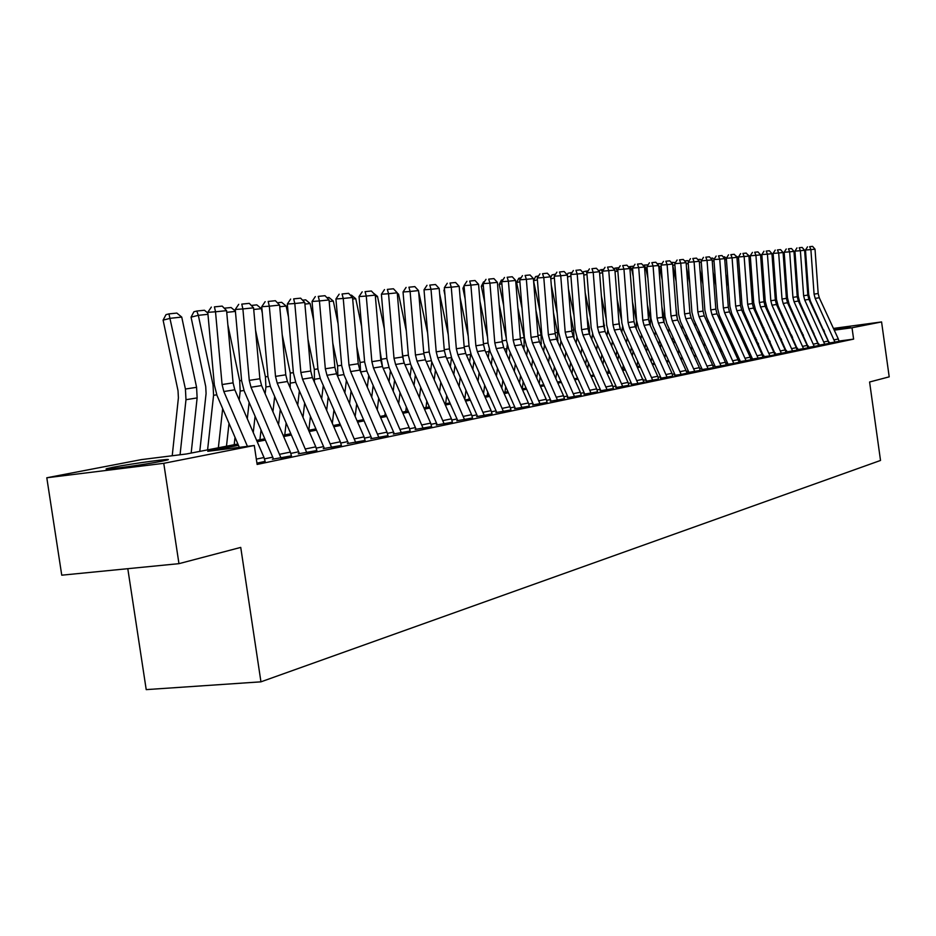 <?xml version="1.0" encoding="UTF-8"?>
<svg xmlns="http://www.w3.org/2000/svg" width="936" height="936" viewBox="0 0 936 936"><rect width="100%" height="100%" fill="white"/><g stroke="black" fill="none" stroke-linecap="round" stroke-linejoin="round"><path stroke-width="1.4" d="M833.555 328.665L850.239 326.676L833.859 329.308M824.066 330.654L823.399 330.736M161.823 461.214C143.77 464.841 98.502 470.925 107.113 468.597L113.116 467.263C131.496 463.624 175.406 457.716 167.427 459.962L161.823 461.214M127.799 568.69L146.215 689.621L260.945 681.829L880.519 460.453L869.591 382.005L889.2 376.845L881.572 321.937L852.017 327.764L834.245 330.151M260.945 681.829L240.739 547.408L178.963 563.659L61.753 575.184L46.8 477.769L141.383 459.611L186.404 453.983L237.896 444.003M790.51 335.053L791.447 334.866M801.438 332.947L802.269 332.795M238.469 445.325L207.757 451.316L254.288 445.489L257.131 464.443L853.609 339.125L838.972 341.055M829.436 342.307L828.664 342.412M818.906 343.898L818.134 344.062M808.388 346.074L807.511 346.261M797.624 348.309L796.653 348.508M786.603 350.59L785.538 350.813M775.336 352.93L774.154 353.176M763.788 355.329L762.501 355.598M751.971 357.774L750.567 358.067M739.861 360.29L738.328 360.606M727.447 362.864L725.798 363.203M714.73 365.496L712.939 365.871M701.684 368.211L699.754 368.608M688.311 370.984L686.228 371.416M674.587 373.827L672.352 374.295M660.5 376.752L658.102 377.243M646.027 379.747L643.465 380.273M631.168 382.824L628.43 383.397M615.911 385.995L612.975 386.603M600.222 389.247L597.086 389.891M584.087 392.594L580.753 393.284M567.497 396.033L563.94 396.77M550.415 399.578L546.636 400.362M532.83 403.217L528.817 404.06M514.73 406.973L510.448 407.862M496.068 410.845L491.529 411.781M476.845 414.835L472.013 415.83M457.002 418.942L451.877 420.007M436.539 423.189L431.098 424.312M415.409 427.565L409.64 428.77M393.588 432.093L387.469 433.368M371.042 436.773L364.549 438.118M347.724 441.605L340.833 443.032M323.599 446.612L316.286 448.122M298.619 451.784L290.874 453.398M272.75 457.154L264.537 458.862M256.335 459.108L264.022 457.517L265.145 461.448L256.944 463.156L265.134 461.354M279.946 454.229L290.371 452.076L291.47 455.937L281.057 458.113L251 387.247L249.268 380.39L242.892 308.938L235.252 309.477L241.628 380.788L244.226 391.061L273.09 457.938L273.406 459.038L272.353 459.26L291.459 455.844M305.733 448.906L315.795 446.835L316.883 450.625L306.821 452.72L277.22 383.116L275.512 376.377L269.311 306.177L261.741 306.704L267.965 376.787L270.516 386.872L298.958 452.556L299.263 453.644L298.245 453.855L316.871 450.532M330.63 443.769L340.341 441.769L341.406 445.489L331.695 447.525L302.527 379.138L300.854 372.516L294.805 303.521L287.329 304.036L293.389 372.914L295.893 382.824L323.926 447.361L324.23 448.438L323.248 448.636L341.394 445.407M354.674 438.808L364.069 436.866L365.11 440.528L355.727 442.494L326.98 375.277L325.33 368.772L319.433 300.947L312.051 301.462L317.947 369.182L320.416 378.916L348.04 442.354L348.344 443.395L347.396 443.594L365.099 440.446M377.922 434.011L387.001 432.139L388.03 435.731L378.951 437.638L350.614 371.557L348.988 365.157L343.243 298.455L335.93 298.97L341.687 365.566L344.109 375.149L371.358 437.498L371.65 438.539L370.738 438.727L388.019 435.661M400.397 429.367L409.172 427.553L410.19 431.098L401.415 432.935L373.464 367.965L371.873 361.67L366.269 296.057L359.038 296.56L364.654 362.068L367.041 371.498L393.904 432.806L394.196 433.824L393.307 434.011L410.179 431.028M422.136 424.885L430.642 423.13L431.648 426.617L423.154 428.384L395.589 364.478L394.009 358.289L388.545 293.728L381.397 294.232L386.872 358.687L389.224 367.953L415.724 428.279L416.005 429.273L415.151 429.46L431.636 426.547M443.196 420.533L451.433 418.837L452.416 422.265L444.19 423.985L417 361.109L415.455 355.013L410.108 291.47L403.042 291.974L408.388 355.411L410.705 364.537L436.843 423.879L437.124 424.862L436.293 425.038L452.404 422.195M463.589 416.333L471.568 414.683L472.54 418.053L464.572 419.726L437.744 357.833L436.223 351.842L431.005 289.294L424.02 289.786L429.238 352.24L431.519 361.214L457.306 419.632L457.587 420.592L456.78 420.767L472.528 417.994M483.35 412.25L491.096 410.647L492.043 413.969L484.321 415.596L457.856 354.674L456.347 348.765L451.257 287.176L444.343 287.668L449.444 349.163L451.69 358.008L477.138 415.502L477.407 416.461L476.635 416.625L492.043 413.911M502.515 408.295L510.015 406.739L510.962 410.015L503.463 411.583L477.348 351.597L475.862 345.782L470.89 285.129L464.045 285.62L469.041 346.18L471.253 354.884L496.361 411.501L496.642 412.448L495.881 412.6L510.951 409.956M521.106 404.457L528.384 402.96L529.32 406.177L522.042 407.698L496.255 348.625L494.805 342.892L489.926 283.14L483.163 283.62L488.042 343.29L490.23 351.866L515.022 407.628L515.28 408.552L514.554 408.704L529.308 406.119M539.148 400.737L546.215 399.274L547.127 402.457L540.072 403.931L514.613 345.735L513.185 340.084L508.412 281.209L501.719 281.689L506.493 340.482L508.646 348.929L533.122 403.861L533.38 404.773L532.666 404.925L547.127 402.398M556.663 397.121L563.519 395.706L564.431 398.83L557.575 400.269L532.444 342.927L531.028 337.358L526.36 279.337L519.737 279.805L524.406 337.756L526.535 346.086L550.696 400.21L550.263 401.251L564.42 398.783M573.674 393.611L580.343 392.231L581.233 395.32L574.575 396.712L549.76 340.201L548.356 334.714L543.793 277.512L537.241 277.98L541.815 335.1L543.898 343.313L567.766 396.653L567.356 397.683L581.233 395.261M590.207 390.195L596.688 388.861L597.566 391.903L591.084 393.26L566.584 337.545L565.204 332.14L560.734 275.746L554.241 276.214L558.722 332.526L560.793 340.622L584.356 393.202L583.959 394.22L597.554 391.845M606.271 386.884L612.577 385.573L613.443 388.58L607.148 389.891L582.941 334.971L581.584 329.636L577.196 274.026L570.784 274.494L575.172 330.022L577.208 338.013L600.491 389.856L600.105 390.85L613.443 388.522M621.902 383.655L628.033 382.391L628.898 385.351L622.768 386.626L598.853 332.467L597.507 327.202L593.213 272.353L586.86 272.809L591.154 327.588L593.167 335.462L616.18 386.591L615.806 387.574L628.887 385.293M637.357 383.573L644.518 382.075L643.909 382.157L620.404 329.074L619.082 323.915L614.905 270.083L602.503 271.183L606.715 325.225L608.704 332.994L631.437 383.421L631.075 384.38L637.357 383.573M651.901 377.465L657.715 376.26L658.546 379.138L652.743 380.355L629.39 327.659L628.079 322.534L623.961 269.135L617.737 269.591L621.867 322.92L623.821 330.584L646.296 380.332L645.945 381.28L658.546 379.092M666.315 374.482L671.966 373.324L672.797 376.167L667.146 377.348L644.062 325.342L642.775 320.299L638.715 267.602L632.56 268.047L636.609 320.674L638.551 328.232L660.757 377.325L660.418 378.261L672.785 376.12M680.612 374.529L687.223 373.148L663.963 322.206L662.688 317.257L658.745 265.508L646.998 266.538L650.976 318.486L652.883 325.95L674.844 374.388L674.517 375.313L680.612 374.529M694.009 368.772L699.379 367.661L700.187 370.434L694.828 371.557L672.27 320.896L671.007 315.982L667.111 264.631L661.073 265.075L664.97 316.356L666.865 323.727L688.568 371.534L688.252 372.446L700.187 370.387M707.335 366.023L712.577 364.935L713.372 367.672L708.142 368.772L685.831 318.766L684.59 313.911L680.764 263.203L674.786 263.648L678.612 314.274L680.484 321.551L701.942 368.761L701.637 369.65L713.361 367.637M720.322 363.344L725.435 362.29L726.219 364.981L721.118 366.058L699.063 316.684L697.835 311.887L694.079 261.823L688.147 262.255L691.915 312.25L693.751 319.433L714.975 366.046L714.694 366.924L726.207 364.946M733.274 363.507L739.241 362.255L717.034 313.852L715.829 309.137L712.156 259.927L701.193 260.887L704.89 310.284L706.703 317.374L727.693 363.402L727.412 364.268L733.274 363.507M745.348 358.172L750.204 357.178L750.976 359.81L746.121 360.816L724.558 312.671L723.352 307.991L719.725 259.143L713.911 259.564L717.549 308.353L719.339 315.362L740.107 360.816L739.838 361.682L750.976 359.763M757.411 355.692L762.15 354.709L762.91 357.306L758.172 358.301L736.831 310.729L735.649 306.107L732.081 257.845L726.324 258.266L729.904 306.47L731.671 313.396L752.216 358.301L751.947 359.143L762.91 357.271M769.474 355.937L775.02 354.779L753.538 308.096L752.38 303.556L748.894 256.09L738.445 257.002L741.955 304.633L743.71 311.477L763.776 356.675L769.474 355.937M780.671 350.883L785.187 349.947L785.936 352.498L781.42 353.434L760.535 306.996L759.377 302.492L755.925 255.352L750.274 255.774L753.726 302.843L755.469 309.605L775.324 354.264L785.936 352.462M791.891 348.566L796.314 347.654L797.051 350.169L792.64 351.094L771.966 305.195L770.819 300.737L767.426 254.159L761.834 254.569L765.227 301.1L766.947 307.78L786.603 351.913L797.039 350.134M802.866 346.308L807.183 345.419L807.908 347.899L803.591 348.8L783.139 303.44L782.005 299.029L778.67 252.977L773.124 253.387L776.47 299.38L778.167 305.99L797.624 349.619L807.897 347.864M813.583 344.097L817.795 343.219L818.52 345.676L814.297 346.554L794.056 301.72L792.932 297.367L789.656 251.831L784.157 252.24L787.445 297.718L789.118 304.247L808.388 347.361L818.509 345.641M824.054 341.933L828.173 341.078L828.886 343.512L824.768 344.366L804.726 300.035L803.626 295.729L800.385 250.719L794.945 251.117L798.186 296.08L799.835 302.539L818.918 345.173L828.886 343.477M834.292 339.815L838.328 338.984L839.03 341.383L834.994 342.225L815.162 298.397L814.074 294.138L810.892 249.619L805.486 250.017L808.681 294.477L810.319 300.865L829.214 343.021L839.03 341.359M178.963 563.659L163.765 463.32L46.8 477.769M812.284 331.262L813.033 331.157M822.978 329.823L823.633 329.729M833.438 328.419L881.572 321.937M853.609 339.125L852.017 327.764M254.288 445.489L163.765 463.32M823.153 330.209L823.809 330.104M813.981 333.228L813.255 333.368M803.416 335.287L802.585 335.451M792.605 337.393L791.68 337.568M781.537 339.546L780.507 339.745M770.211 341.757L769.076 341.979M758.616 344.015L757.364 344.261M746.729 346.332L745.372 346.589M734.561 348.695L733.075 348.988M722.101 351.129L720.486 351.445M709.324 353.621L707.569 353.96M696.22 356.171L694.325 356.534M682.777 358.78L680.741 359.178M668.983 361.471L666.795 361.893M654.826 364.233L652.474 364.689M640.294 367.064L637.779 367.555M625.377 369.966L622.674 370.492M610.038 372.949L607.148 373.511M594.278 376.026L591.189 376.623M578.074 379.185L574.774 379.817M561.401 382.426L557.891 383.116M544.249 385.772L540.505 386.498M526.594 389.212L522.604 389.984M508.4 392.746L504.165 393.576M489.668 396.396L485.164 397.274M470.352 400.163L465.566 401.099M450.427 404.048L445.337 405.031M429.87 408.049L424.476 409.102M408.658 412.179L402.913 413.302M386.732 416.45L380.648 417.631M364.092 420.861L357.622 422.124M340.669 425.424L333.813 426.757M316.438 430.139L309.172 431.555M291.365 435.029L283.643 436.527M265.391 440.084L257.201 441.687M824.44 331.461L823.774 331.543M802.983 334.339L802.129 334.456M791.879 335.825L790.932 335.954M256.628 440.376L264.829 438.785M283.093 435.24L290.815 433.742M308.623 430.291L315.9 428.887M333.274 425.517L340.131 424.183M357.096 420.896L363.554 419.644M380.121 416.438L386.217 415.256M402.398 412.121L408.131 411.009M423.961 407.932L429.367 406.891M444.834 403.896L449.923 402.901M465.063 399.976L469.849 399.04M484.672 396.174L489.177 395.296M503.685 392.488L507.92 391.669M522.136 388.908L526.114 388.136M540.037 385.433L543.781 384.708M557.423 382.063L560.933 381.385M574.318 378.799L577.617 378.156M590.733 375.617L593.822 375.008M606.703 372.516L609.593 371.955M622.229 369.509L624.932 368.983M637.334 366.584L639.861 366.093M652.041 363.73L654.393 363.273M666.362 360.957L668.561 360.524M680.32 358.254L682.356 357.856M693.904 355.61L695.799 355.247M707.16 353.047L708.903 352.708M720.077 350.544L721.691 350.228M732.677 348.098L734.163 347.806M744.974 345.712L746.331 345.454M756.967 343.395L758.218 343.149M768.678 341.125L769.813 340.903M780.121 338.902L781.15 338.703M791.294 336.738L792.219 336.562M802.21 334.62L803.029 334.456M247.443 446.343L223.833 391.529L222.078 384.544L215.514 311.793L207.78 312.331L214.344 384.942L216.988 395.401L239.335 447.361M264.022 457.517L234.819 389.797L233.076 382.859L226.582 310.647L215.514 311.793L214.426 306.879L222.183 306.095L214.426 306.879M211.337 307.102L207.78 312.331M226.582 310.647L222.183 306.095M181.736 317.082L170.457 318.275L163.098 320.124L166 314.636L168.948 313.888L176.845 313.08L181.736 317.082L196.583 387.328L197.133 397.917L191.166 453.059M168.948 313.888L185.422 389.025L185.983 399.695L180.063 454.779M172.224 455.762L178.402 397.847L178.027 390.745L163.098 320.124M290.371 452.076L261.6 385.573L259.88 378.764L253.574 307.827L242.892 308.938L241.78 304.118L249.268 303.358L241.78 304.118M238.727 304.329L235.252 309.477M253.574 307.827L249.268 303.358M315.795 446.835L287.446 381.502L285.761 374.821L279.607 305.101L269.311 306.177L268.176 301.45L275.395 300.713L268.176 301.45M265.145 301.661L261.741 306.704M279.607 305.101L275.395 300.713M340.341 441.769L312.402 377.582L310.74 371.007L304.762 302.48L294.805 303.521L293.658 298.865L300.631 298.163L293.658 298.865M290.663 299.087L287.329 304.036M304.762 302.48L300.631 298.163M222.674 408.623L218.357 447.794M207.956 314.309L198.338 315.327L213.034 384.825L213.572 395.308L207.593 449.877M196.806 311.033L198.338 315.327L191.061 317.152L193.892 311.77L196.806 311.033L204.434 310.249L207.85 313.045M199.777 451.386L206.084 393.506L205.721 386.533L191.061 317.152M249.128 402.421L247.303 418.72M227.857 324.839L239.674 380.776L240.201 391.072L239.206 399.953M235.03 437.358L234.211 444.717M226.477 446.215L229.016 423.365M224.231 308.213L231.063 307.511L235.392 311.08M235.416 311.419L226.734 312.331M251.269 305.44L256.792 304.867L261.39 308.669L262.302 313.022M274.681 396.501L272.938 411.781M255.563 330.209L265.414 376.869L265.918 386.989L265.145 393.763M261.027 429.987L259.927 439.733M253.258 432.537L255.095 416.239M261.39 308.669L253.714 309.477M364.069 436.866L336.527 373.78L334.889 367.31L329.051 299.941L319.433 300.947L318.275 296.384L325.014 295.694L318.275 296.384M315.315 296.595L312.051 301.462M329.051 299.941L325.014 295.694M277.36 302.761L281.654 302.316L286.159 306.06L288.464 316.976M299.38 390.862L297.718 405.183M282.251 335.018L290.289 373.09L290.207 387.867M286.147 422.99L284.778 434.912M278.542 424.733L280.297 409.477M286.159 306.06L279.759 306.739M387.001 432.139L359.845 370.106L358.231 363.753L352.544 297.484L343.243 298.455L342.061 293.974L348.59 293.319L342.061 293.974M339.148 294.185L335.93 298.97M352.544 297.484L348.59 293.319M409.172 427.553L382.403 366.549L380.812 360.301L375.266 295.109L366.269 296.057L365.075 291.646L371.381 291.002L365.075 291.646M362.185 291.856L359.038 296.56M375.266 295.109L371.381 291.002M430.642 423.13L404.235 363.11L402.667 356.967L397.25 292.816L388.545 293.728L387.34 289.388L393.448 288.779L387.34 289.388M384.485 289.598L381.397 294.232M397.25 292.816L393.448 288.779M451.433 418.837L425.377 359.787L423.844 353.726L418.544 290.593L410.108 291.47L408.903 287.212L414.823 286.615L408.903 287.212M406.084 287.411L403.042 291.974M418.544 290.593L414.823 286.615M471.568 414.683L445.864 356.558L444.343 350.602L439.183 288.44L431.005 289.294L429.788 285.094L435.521 284.521L429.788 285.094M426.991 285.304L424.02 289.786M439.183 288.44L435.521 284.521M302.55 300.175L305.698 299.848L310.12 303.533L313.7 320.498M323.271 385.48L321.68 398.888M307.979 339.312L314.332 369.427L314.438 382.239M310.436 416.321L308.81 430.256M302.995 417.339L304.668 403.03M310.12 303.533L304.902 304.083M326.898 297.671L328.969 297.461L333.31 301.076L338.06 323.634M346.378 380.332L344.869 392.898M332.795 343.138L337.592 365.894L337.884 376.88M333.941 409.968L332.339 423.376M326.652 410.307L328.243 396.899M333.31 301.076L329.191 301.509M350.427 295.261L351.491 295.144L355.75 298.713L361.6 326.418M368.749 375.406L367.321 387.188M356.686 403.907L355.165 416.473M356.756 346.542L360.114 362.478L360.559 371.756M349.549 403.615L351.058 391.049M355.75 298.713L352.673 299.04M373.195 292.921L377.5 296.419L384.345 328.887M390.429 370.679L389.06 381.736M385.211 412.975L384.907 415.502M378.706 398.116L377.266 409.898M379.899 349.573L382.496 366.76M371.721 397.238L373.16 385.456M377.5 296.419L375.394 296.642M397.274 293.108L398.572 294.196L406.341 331.063M411.419 366.151L410.132 376.518M406.341 406.914L405.768 411.466M400.046 392.582L398.677 403.627M402.269 352.252L403.662 361.647M393.202 391.166L394.571 380.121M398.572 294.196L397.379 294.313M491.096 410.647L465.719 353.434L464.233 347.56L459.178 286.346L451.257 287.176L450.029 283.046L455.586 282.485L450.029 283.046M447.268 283.257L444.343 287.668M459.178 286.346L455.586 282.485M418.649 291.739L427.623 332.982M431.788 361.811L430.56 371.522M426.816 401.111L426.009 407.546M420.732 387.282L419.422 397.636M414.028 385.375L415.327 375.008M510.015 406.739L484.977 350.403L483.514 344.612L478.577 284.322L470.89 285.129L469.661 281.069L475.043 280.519L469.661 281.069M466.924 281.268L464.045 285.62M478.577 284.322L475.043 280.519M439.627 293.764L448.239 334.655M451.538 357.634L450.368 366.748M446.683 395.565L445.641 403.732M440.786 382.216L439.557 391.915M434.222 379.829L435.451 370.13M528.384 402.96L503.673 347.455L502.222 341.757L497.39 282.356L489.926 283.14L488.697 279.139L493.927 278.612L488.697 279.139M485.995 279.337L483.163 283.62M497.39 282.356L493.927 278.612M460.114 297.695L468.211 336.106M470.691 353.527L469.591 362.162M465.964 390.253L464.782 399.344M460.255 377.348L459.085 386.439M444.541 290.137L443.945 290.289L444.471 289.247M444.963 295.097L443.945 290.289M453.82 374.54L454.978 365.438M546.215 399.274L521.808 344.6L520.381 338.984L515.654 280.449L508.412 281.209L507.172 277.267L512.249 276.764L507.172 277.267M504.504 277.465L501.719 281.689M515.654 280.449L512.249 276.764M479.957 301.298L487.562 337.37M489.259 349.35L488.253 357.774M484.672 385.164L483.561 393.682M479.138 372.68L478.039 381.198M464.244 287.949L462.91 288.276L464.08 285.948M465.145 298.876L462.91 288.276M468.983 399.216L469.193 397.554M472.832 369.474L473.944 360.945M563.519 395.706L539.428 341.827L538.013 336.293L533.391 278.6L526.36 279.337L525.119 275.453L530.045 274.962L525.119 275.453M522.475 275.652L519.737 279.805M533.391 278.6L530.045 274.962M499.192 304.574L506.329 338.446M507.23 344.893L506.388 353.551M502.854 380.273L501.801 388.253M497.484 368.199L496.443 376.178M483.35 285.831L481.326 286.311L483.514 281.947L484.415 281.724M484.696 302.328L481.326 286.311M487.235 395.671L487.714 392.008M491.306 364.63L492.348 356.639M580.343 392.231L556.546 339.125L555.153 333.672L550.625 276.799L543.793 277.512L542.541 273.698L547.338 273.207L542.541 273.698M539.932 273.885L537.241 277.98M550.625 276.799L547.338 273.207M517.842 307.558L524.16 337.533L523.996 349.502M520.521 375.582L519.527 383.046M515.315 363.893L514.32 371.37M501.895 283.772L499.216 284.415L501.368 280.11L503.03 279.712M503.65 305.464L499.216 284.415M504.972 392.231L505.709 386.685M509.242 359.974L510.237 352.498M596.688 388.861L573.183 336.504L571.814 331.133L567.368 275.055L560.734 275.746L559.482 271.978L564.139 271.51L559.482 271.978M556.897 272.165L554.241 276.214M567.368 275.055L564.139 271.51M612.577 385.573L589.352 333.965L588.007 328.665L583.654 273.347L577.196 274.026L575.944 270.317L580.472 269.861L575.944 270.317M573.382 270.504L570.784 274.494M583.654 273.347L580.472 269.861M628.033 382.391L605.089 331.484L603.755 326.255L599.496 271.697L593.213 272.353L591.962 268.69L596.372 268.246L591.962 268.69M589.423 268.878L586.86 272.809M599.496 271.697L596.372 268.246M643.921 382.204L637.954 383.444L614.332 330.022L612.998 324.839L608.786 270.726L607.546 267.123L611.828 266.69L607.546 267.123M605.03 267.31L602.503 271.183M614.905 270.083L611.828 266.69M657.715 376.26L635.31 326.722L634.011 321.633L629.905 268.515L623.961 269.135L622.709 265.59L626.886 265.169L622.709 265.59M620.217 265.765L617.737 269.591M629.905 268.515L626.886 265.169M671.966 373.324L649.818 324.441L648.531 319.41L644.518 266.994L638.715 267.602L637.475 264.092L641.534 263.683L637.475 264.092M635.006 264.268L632.56 268.047M644.518 266.994L641.534 263.683M686.673 373.253L681.162 374.412L658.347 323.095L657.072 318.111L653.094 266.093L651.854 262.642L655.808 262.232L651.854 262.642M649.408 262.817L646.998 266.538M658.745 265.508L655.808 262.232M699.379 367.661L677.734 320.042L676.482 315.151L672.61 264.057L667.111 264.631L665.859 261.226L669.72 260.828L665.859 261.226M663.448 261.401L661.073 265.075M672.61 264.057L669.72 260.828M712.577 364.935L691.166 317.924L689.926 313.092L686.123 262.642L680.764 263.203L679.513 259.845L683.28 259.459L679.513 259.845M677.126 260.021L674.786 263.648M686.123 262.642L683.28 259.459M725.435 362.29L704.258 315.865L703.041 311.091L699.309 261.273L694.079 261.823L692.827 258.488L696.501 258.125L692.827 258.488M690.464 258.664L688.147 262.255M699.309 261.273L696.501 258.125M738.75 362.361L733.777 363.402L711.968 314.648L710.752 309.91L707.054 260.465L705.814 257.178L709.394 256.815L705.814 257.178M703.474 257.353L701.193 260.887M712.156 259.927L709.394 256.815M750.204 357.178L729.495 311.887L728.313 307.23L724.698 258.617L719.725 259.143L718.485 255.902L721.972 255.54L718.485 255.902M716.157 256.066L713.911 259.564M724.698 258.617L721.972 255.54M762.15 354.709L741.663 309.968L740.481 305.37L736.936 257.341L732.081 257.845L730.84 254.65L734.257 254.299L730.84 254.65M728.547 254.814L726.324 258.266M736.936 257.341L734.257 254.299M774.563 354.873L769.93 355.844L748.823 308.845L747.653 304.282L744.143 256.593L742.915 253.422L746.238 253.094L742.915 253.422M740.633 253.597L738.445 257.002M748.894 256.09L746.238 253.094M785.187 349.947L765.133 306.271L763.987 301.778L760.558 254.873L755.925 255.352L754.697 252.24L757.949 251.901L754.697 252.24M752.439 252.404L750.274 255.774M760.558 254.873L757.949 251.901M796.314 347.654L776.47 304.493L775.324 300.046L771.954 253.679L767.426 254.159L766.198 251.07L769.38 250.754L766.198 251.07M763.963 251.234L761.834 254.569M771.954 253.679L769.38 250.754M807.183 345.419L787.539 302.749L786.404 298.362L783.093 252.521L778.67 252.977L777.442 249.935L780.554 249.619L777.442 249.935M775.23 250.099L773.124 253.387M783.093 252.521L780.554 249.619M817.795 343.219L798.35 301.041L797.238 296.7L793.974 251.386L789.656 251.831L788.44 248.824L791.47 248.52L788.44 248.824M786.24 248.988L784.157 252.24M793.974 251.386L791.47 248.52M535.93 310.272L541.125 334.959L541.113 345.606M537.685 371.065L536.749 378.062M532.631 359.752L531.695 366.748M519.901 281.783L516.613 282.567L518.731 278.32L521.095 277.746M522.042 308.33L516.613 282.567M522.218 388.896L523.201 381.595M526.687 355.516L527.623 348.52M553.48 312.741L557.634 332.444L557.762 341.851M554.381 366.725L553.492 373.265M549.479 355.762L548.59 362.314M537.393 279.841L533.567 280.765M539.873 310.939L533.59 281.069M539.253 383.69L540.201 376.693M543.64 351.234L544.518 344.694M533.555 280.706L535.603 276.576L538.586 275.933M570.527 314.976L573.698 330.01L573.955 338.235M570.621 362.56L569.778 368.667M565.859 351.924L565.016 358.043M554.381 277.969L550.789 278.834M557.189 313.303L551.304 285.281M555.844 378.53L556.733 371.99M560.126 347.116L560.957 341.008M550.684 277.594L552.029 274.891L555.563 274.189M554.908 275.196L554.463 274.306M587.083 317L589.317 327.635L589.703 334.737M586.427 358.535L585.632 364.244M581.794 348.227L581.01 353.937M570.913 276.143L567.52 276.951M574.014 315.444L568.491 289.177M571.99 373.593L572.832 367.474M576.166 343.161L576.95 337.44M567.204 274.868L568.012 273.242L572.083 272.493M571.089 274.002L570.422 272.668M603.182 318.837L604.995 331.262M601.813 354.662L601.064 359.997M597.308 344.67L596.571 349.994M593.26 373.756L593.073 375.16M586.977 274.377L583.795 275.137M590.359 317.398L585.187 292.781M587.703 368.842L588.487 363.133M591.786 339.358L592.535 333.918M583.046 272.68L583.561 271.639L588.136 270.855M586.86 272.867L585.948 271.077M618.813 320.486L619.843 327.647M616.789 350.93L616.099 355.902M612.413 341.219L611.723 346.191M608.458 369.439L608.061 372.247M602.62 272.657L599.625 273.37M606.247 319.153L601.403 296.104M606.984 335.696L607.721 330.42M602.995 364.279L603.743 358.956M598.478 270.574L603.767 269.24M602.608 272.481L601.076 269.521M631.39 347.326L630.735 351.948M627.132 337.896L626.476 342.529M623.259 365.274L622.674 369.416M617.842 271.042L618.099 274.306M613.525 268.55L615.818 268.012L617.421 271.089L615.034 271.651M621.691 320.732L617.163 299.169M621.797 332.163L622.498 326.758M617.9 359.892L618.591 354.931M615.818 268.012L618.977 267.684M645.618 343.851L644.998 348.145M641.464 334.69L640.856 338.996M637.685 361.261L637.03 365.882M632.666 269.474L631.777 269.568L633.192 276.331M628.477 266.935L630.174 266.538L631.777 269.568L630.022 269.989M636.234 328.77L636.468 320.896L632.49 301.989M632.408 355.668L633.064 351.047M630.174 266.538L633.777 266.163M659.482 340.493L658.909 344.483M655.446 331.59L654.872 335.579M651.737 357.4L651.128 361.694M647.104 267.953L645.77 268.094L647.887 278.179M643.044 265.368L644.179 265.099L645.77 268.094L644.623 268.363M650.298 325.482L650.38 318.766L647.396 304.598M646.565 351.608L647.174 347.303M644.179 265.099L648.133 264.794M672.996 337.252L672.457 340.95M669.064 328.583L668.538 332.292M665.449 353.656L664.864 357.646M661.179 266.467L659.424 266.655L662.197 279.876M657.247 263.835L658.839 266.795M664.01 322.323L663.952 316.707L661.904 306.996M660.36 347.689L660.933 343.699M657.821 263.695L661.986 263.659M686.182 334.105L685.69 337.533M682.356 325.681L681.864 329.109M678.811 350.052L678.272 353.75M674.891 265.017L672.727 265.251L676.131 281.432M677.383 319.199L676.038 309.196M673.803 343.91L674.341 340.213M671.077 262.337L675.488 262.548M699.052 331.075L698.595 334.234M695.319 322.873L694.863 326.032M691.856 346.566L691.353 349.982M686.497 267.614L689.703 282.847M690.394 315.783L689.785 311.232M686.93 340.271L687.433 336.843M684.602 260.945L687.714 260.629L688.662 261.448M688.252 263.613L686.217 263.823M711.617 328.126L711.184 331.04M708.201 351.175L707.955 352.895M707.979 320.147L707.546 323.06M704.574 343.196L704.106 346.355M699.964 269.989L702.936 284.146M699.742 336.749L700.198 333.59M697.811 259.588L700.315 259.33L701.52 260.383M701.286 262.232L699.391 262.431M723.879 325.283L723.481 327.951M720.544 347.701L720.123 350.532M720.322 317.515L719.924 320.182M716.999 339.943L716.567 342.845M713.08 272.212L715.829 285.328M712.237 333.356L712.67 330.455M710.681 258.266L712.612 258.067L714.063 259.33M714.016 260.887L712.249 261.074M735.848 322.522L735.485 324.967M732.584 344.354L732.186 347.022M732.385 314.952L732.022 317.398M729.132 336.784L728.723 339.452M725.868 274.271L728.407 286.404M724.441 330.08L724.838 327.413M723.247 256.979L724.628 256.838L726.324 258.324M726.418 259.576L724.792 259.752M747.548 319.855L747.209 322.078M744.342 341.102L743.98 343.547M744.167 312.472L743.827 314.707M740.973 333.731L740.61 336.176M738.328 276.178L740.68 287.387M733.204 347.993L733.461 346.285M736.363 326.91L736.737 324.464M735.509 255.715L738.481 257.494M738.539 258.301L737.03 258.465M758.967 317.257L758.663 319.281M755.843 337.966L755.504 340.189M755.68 310.062L755.364 312.086M752.544 330.771L752.205 333.005M750.496 277.945L752.661 288.265M744.787 345.302L745.15 342.868M748.016 323.844L748.355 321.61M747.478 254.487L750.344 256.663M750.368 257.049L748.975 257.201M759.634 253.82L761.927 255.902M770.141 314.742L769.86 316.567M767.075 334.912L766.76 336.937M766.923 307.733L766.642 309.559M763.858 327.904L763.554 329.928M762.36 279.595L764.349 289.06M756.23 341.78L756.569 339.546M759.4 320.873L759.704 318.848M761.916 255.832L760.64 255.973M828.173 341.078L808.926 299.38L807.827 295.086L804.621 250.275L800.385 250.719L799.168 247.736L802.14 247.432L799.168 247.736M796.992 247.9L794.945 251.117M804.621 250.275L802.14 247.432M771.978 253.913L773.417 257.435M781.057 312.296L780.811 313.946M778.05 331.964L777.769 333.789M777.921 305.44L777.664 307.102M774.914 325.131L774.634 326.956M773.955 281.116L775.768 289.774M767.415 338.364L767.731 336.34M770.527 317.994L770.796 316.169M772.843 254.686L772.036 254.767M838.328 338.984L819.269 297.753L818.181 293.506L815.022 249.187L810.892 249.619L809.675 246.671L812.577 246.379L809.675 246.671M807.522 246.835L805.486 250.017M815.022 249.187L812.577 246.379M783.139 253.211L784.637 258.851M791.739 309.933L791.517 311.395M788.791 329.109L788.533 330.747M788.662 303.159L788.44 304.715M785.725 322.429L785.468 324.078M785.269 282.52L786.919 290.417M778.354 335.065L778.635 333.239M781.396 315.221L781.654 313.572M223.833 391.529L234.819 389.797M222.078 384.544L233.076 382.859M196.583 387.328L185.422 389.025M197.133 397.917L185.983 399.695M251 387.247L261.6 385.573M249.268 380.39L259.88 378.764M277.22 383.116L287.446 381.502M275.512 376.377L285.761 374.821M302.527 379.138L312.402 377.582M300.854 372.516L310.74 371.007M214.321 384.637L213.034 384.825M216.731 394.805L213.572 395.308M241.605 380.484L239.674 380.776M243.98 390.476L240.201 391.072M267.93 376.483L265.414 376.869M270.27 386.299L265.918 386.989M326.98 375.277L336.527 373.78M325.33 368.772L334.889 367.31M293.354 372.622L290.289 373.09M295.659 382.262L290.768 383.046M350.614 371.557L359.845 370.106M348.988 365.157L358.231 363.753M373.464 367.965L382.403 366.549M371.873 361.67L380.812 360.301M395.589 364.478L404.235 363.11M394.009 358.289L402.667 356.967M417 361.109L425.377 359.787M415.455 355.013L423.844 353.726M437.744 357.833L445.864 356.558M436.223 351.842L444.343 350.602M317.924 368.889L314.332 369.427M320.182 378.366L314.788 379.22M341.663 365.274L337.592 365.894M343.886 374.599L338.036 375.523M364.63 361.787L360.114 362.478M366.807 370.96L360.641 371.931M386.849 358.406L381.923 359.155M389.002 367.427L383.187 368.351M408.365 355.142L403.053 355.949M410.483 364.022L405.007 364.888M457.856 354.674L465.719 353.434M456.347 348.765L464.233 347.56M429.214 351.971L423.762 352.802M431.297 360.711L426.149 361.53M477.348 351.597L484.977 350.403M475.862 345.782L483.514 344.612M449.42 348.894L444.272 349.678M451.48 357.505L446.624 358.277M496.255 348.625L503.673 347.455M494.805 342.892L502.222 341.757M469.018 345.922L464.151 346.659M470.586 354.463L466.467 355.118M514.613 345.735L521.808 344.6M513.185 340.084L520.381 338.984M488.019 343.032L483.432 343.723M489.072 351.526L485.725 352.065M532.444 342.927L539.428 341.827M531.028 337.358L538.013 336.293M506.47 340.224L502.152 340.88M507.031 348.672L504.399 349.093M549.76 340.201L556.546 339.125M548.356 334.714L555.153 333.672M524.16 337.533L520.311 338.118M524.476 345.899L522.534 346.215M566.584 337.545L573.183 336.504M565.204 332.14L571.814 331.133M582.941 334.971L589.352 333.965M581.584 329.636L588.007 328.665M598.853 332.467L605.089 331.484M597.507 327.202L603.755 326.255M614.332 330.022L620.404 329.074M612.998 324.839L619.082 323.915M637.112 380.519L643.079 379.279M629.39 327.659L635.31 326.722M628.079 322.534L634.011 321.633M644.062 325.342L649.818 324.441M642.775 320.299L648.531 319.41M658.347 323.095L663.963 322.206M657.072 318.111L662.688 317.257M680.343 371.592L685.854 370.457M672.27 320.896L677.734 320.042M671.007 315.982L676.482 315.151M685.831 318.766L691.166 317.924M684.59 313.911L689.926 313.092M699.063 316.684L704.258 315.865M697.835 311.887L703.041 311.091M711.968 314.648L717.034 313.852M710.752 309.91L715.829 309.137M732.993 360.723L737.977 359.693M724.558 312.671L729.495 311.887M723.352 307.991L728.313 307.23M736.831 310.729L741.663 309.968M735.649 306.107L740.481 305.37M748.823 308.845L753.538 308.096M747.653 304.282L752.38 303.556M769.181 353.258L773.803 352.299M760.535 306.996L765.133 306.271M759.377 302.492L763.987 301.778M771.966 305.195L776.47 304.493M770.819 300.737L775.324 300.046M783.139 303.44L787.539 302.749M782.005 299.029L786.404 298.362M794.056 301.72L798.35 301.041M792.932 297.367L797.238 296.7M541.125 334.959L537.954 335.439M541.441 343.208L540.142 343.418M557.634 332.444L555.083 332.842M557.938 340.587L557.248 340.692M573.698 330.01L571.744 330.303M589.317 327.635L587.937 327.846M604.539 325.318L603.697 325.447M804.726 300.035L808.926 299.38M803.626 295.729L807.827 295.086M815.162 298.397L819.269 297.753M814.074 294.138L818.181 293.506"/></g></svg>
